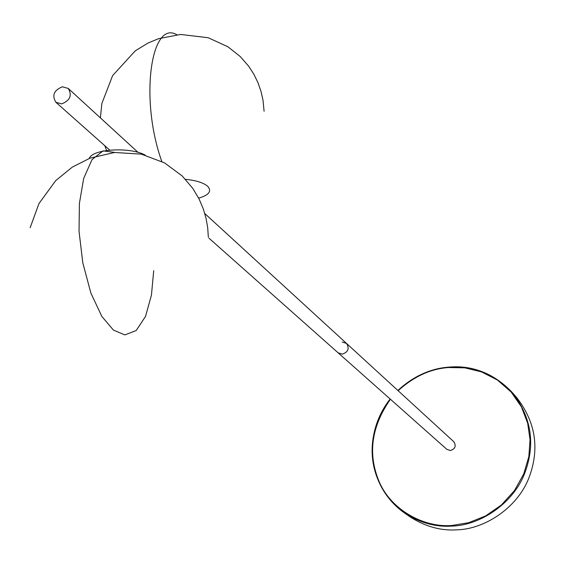 <?xml version="1.0" encoding="UTF-8"?>
<svg xmlns="http://www.w3.org/2000/svg" width="563" height="563" viewBox="0 0 563 563"><rect width="100%" height="100%" fill="white"/><g stroke="black" fill="none" stroke-linecap="round" stroke-linejoin="round"><path stroke-width="0.84" d="M448.584 367.153C472.399 364.901 493.681 373.417 512.443 392.692L516.827 397.767C536.082 422.743 539.952 449.865 528.425 479.127C516.37 508.635 484.166 529.044 457.346 529.825C440.928 530.993 425.037 526.581 409.667 516.588L404.164 512.752C366.633 484.25 362.206 436.1 390.194 399.04M342.248 342.03L346.541 343.437L453.771 441.688C456.41 445.91 455.284 448.852 450.4 450.527L446.86 449.344L338.096 352.797L342.318 354.148L338.096 352.797L208.936 238.149M346.541 343.437C349.623 348.462 348.216 352.03 342.318 354.148C348.216 352.03 349.623 348.462 346.541 343.437L204.798 213.553M62.387 86.786L68.299 88.475C72.275 95.372 70.072 100.51 61.677 103.895L55.864 102.269C51.789 95.379 53.964 90.214 62.387 86.786M207.803 186.423C211.948 191.244 208.901 195.15 198.655 198.134C208.901 195.15 211.948 191.244 207.803 186.423C203.63 182.757 196.198 180.399 185.509 179.344C196.198 180.399 203.63 182.757 207.803 186.423M89.25 158.449C92.381 148.949 129.652 146.661 145.148 155.064C129.652 146.661 92.381 148.949 89.25 158.449M161.792 161.426C139.49 99.454 150.884 19.367 176.845 34.737M114.943 152.446L103.106 150.87L91.994 159.646L83.683 178.415L79.397 203.461L79.038 231.379L82.81 262.844L90.847 292.985L101.783 316.343L113.43 330.094L124.873 334.915L136.19 330.53L145.514 316.427L151.447 295.075L153.713 270.669M397.879 390.476C412.939 376.534 429.829 368.758 448.535 367.139C473.216 365.183 494.518 373.698 512.443 392.692C531.873 417.887 535.765 445.27 524.104 474.841C511.908 504.652 479.366 525.286 452.293 526.088C435.713 527.278 419.667 522.837 404.164 512.752C367.252 486.39 362.079 434.615 390.166 399.019M398.132 390.701C413.777 376.563 430.554 368.835 448.465 367.533L464.756 367.836L481.527 371.897L497.46 380.053L511.127 392.01L521.387 406.838L527.665 423.193L530.036 439.675L528.861 456.502L523.731 473.962L514.42 490.64L501.359 505.018L485.658 515.891L468.782 522.668L452.145 525.448C424.516 527.932 391.609 510.423 379.399 482.224C367.519 454.418 371.193 426.754 390.426 399.244M397.9 390.497C413.629 376.267 430.498 368.491 448.514 367.153M68.299 88.475L138.076 152.411M55.864 102.269L109.757 150.11M264.089 111.235L262.998 100.179L260.979 91.269L257.875 82.437L253.836 74.203L248.55 66.047L240.239 56.546L227.945 46.799L208.204 37.728L180.589 34.442L158.52 38.699L148.041 43.034L135.197 50.874L112.614 75.618L101.875 103.451L100.369 117.864M104.774 145.683L106.611 150.49M208.345 237.22L207.684 227.628L206.03 218.268L203.349 209.035L199.063 198.936L192.82 188.436L182.166 175.923L164.537 162.883L141.334 154.142L114.535 152.482L90.101 158.119L72.346 167.084L55.772 180.554L38.96 203.56L30.149 227.741"/></g></svg>
